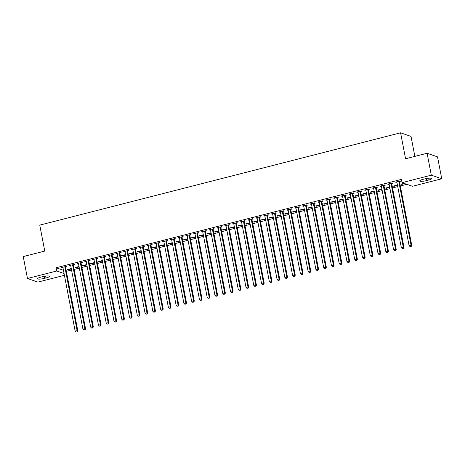 <?xml version="1.0" encoding="UTF-8"?>
<svg xmlns="http://www.w3.org/2000/svg" width="465" height="465" viewBox="0 0 465 465"><rect width="100%" height="100%" fill="white"/><g stroke="black" fill="none" stroke-linecap="round" stroke-linejoin="round"><path stroke-width="0.7" d="M66.338 271.287L71.558 270.089M74.127 269.433L79.323 268.102M81.892 267.445L87.095 266.114M89.664 265.457L94.86 264.126M97.429 263.469L102.626 262.138M105.195 261.481L110.391 260.15M112.96 259.493L118.157 258.168M120.726 257.511L125.922 256.18M128.491 255.523L133.688 254.192M136.257 253.535L141.453 252.204M144.022 251.548L149.224 250.217M151.793 249.56L156.99 248.229M159.559 247.572L164.755 246.247M167.324 245.584L172.521 244.259M175.09 243.602L180.286 242.271M182.855 241.614L188.052 240.283M190.621 239.626L195.817 238.295M198.386 237.638L203.583 236.307M206.152 235.65L211.348 234.325M213.917 233.663L219.12 232.337M221.689 231.68L226.885 230.349M229.454 229.693L234.651 228.362M237.22 227.705L242.416 226.374M244.985 225.717L250.182 224.386M252.751 223.729L257.947 222.398M260.516 221.741L265.713 220.416M268.282 219.759L273.478 218.428M276.047 217.771L281.249 216.44M283.819 215.783L289.015 214.452M291.584 213.795L296.78 212.464M299.35 211.808L304.546 210.476M307.115 209.82L312.311 208.494M314.881 207.832L320.077 206.506M322.646 205.85L327.842 204.519M330.412 203.862L335.608 202.531M338.177 201.874L343.373 200.543M345.943 199.886L351.145 198.555M353.714 197.898L358.91 196.567M361.479 195.91L366.676 194.585M369.245 193.928L374.441 192.597M377.01 191.94L382.207 190.609M384.776 189.953L389.972 188.621M392.541 187.965L397.738 186.634M400.307 185.977L406.817 184.314M66.565 271.368L66.989 274.664M64.42 275.321L37.909 282.104L27.47 278.489L56.747 270.996L64.077 273.536M414.867 156.391L411.019 136.419L400.58 132.804L39.763 225.118L44.762 251.077L23.25 256.581L27.47 278.489M400.58 132.804L405.579 158.763L427.091 153.258L437.53 156.874L441.75 178.781L412.472 186.273L402.033 182.658L431.311 175.166L441.75 178.781M79.102 266.927L75.621 267.817L74.917 267.573L79.021 266.521M73.383 264.992L74.638 264.672L73.935 264.428L69.273 265.62L70.709 265.678A0.843 0.785 -70.9 0 0 70.599 265.405L70.529 265.294M94.633 262.952L91.152 263.841L90.448 263.597L94.552 262.551M88.914 261.016L90.169 260.696L89.466 260.452L84.804 261.644L86.24 261.702M110.164 258.976L106.688 259.871L105.979 259.627L110.089 258.575M104.445 257.046L105.7 256.721L104.997 256.477L100.335 257.668L101.777 257.726M125.695 255.006L122.219 255.895L121.516 255.651L125.62 254.599M119.976 253.07L121.237 252.751L120.528 252.507L115.872 253.698L117.308 253.751M141.232 251.03L137.75 251.92L137.047 251.675L141.151 250.623M135.513 249.095L136.768 248.775L136.065 248.531L131.403 249.722L132.839 249.781A0.843 0.785 -70.9 0 0 132.728 249.507L132.659 249.403M156.763 247.055L153.281 247.95L152.578 247.7L156.682 246.653M151.044 245.125L152.299 244.799L151.596 244.555L146.934 245.747L148.37 245.805A0.843 0.785 -70.9 0 0 148.259 245.532L148.19 245.427M172.294 243.085L168.818 243.974L168.109 243.73L172.219 242.678M166.575 241.149L167.83 240.824L167.127 240.579L162.465 241.777L163.907 241.829M187.825 239.109L184.349 239.998L183.646 239.754L187.75 238.702M182.106 237.173L183.367 236.854L182.658 236.609L178.002 237.801L179.438 237.859M203.356 235.133L199.88 236.022L199.177 235.778L203.281 234.732M197.642 233.198L198.898 232.878L198.189 232.634L193.533 233.825L194.969 233.883A0.843 0.785 -70.9 0 0 194.858 233.61L194.789 233.506M218.893 231.163L215.411 232.052L214.708 231.808L218.812 230.756M213.173 229.228L214.429 228.902L213.726 228.658L209.064 229.855L210.5 229.908A0.843 0.785 -70.9 0 0 210.389 229.64L210.32 229.53M234.424 227.187L230.948 228.077L230.239 227.833L234.348 226.781M228.704 225.252L229.96 224.932L229.257 224.688L224.595 225.88L226.031 225.938M249.955 223.212L246.479 224.101L245.77 223.857L249.879 222.811M244.235 221.276L245.497 220.956L244.788 220.712L240.132 221.904L241.568 221.962M265.486 219.242L262.01 220.131L261.307 219.887L265.41 218.835M259.772 217.306L261.028 216.981L260.319 216.737L255.663 217.928L257.099 217.986M281.023 215.266L277.541 216.155L276.838 215.911L280.941 214.859M275.303 213.33L276.559 213.011L275.855 212.767L271.194 213.958L272.63 214.016M296.554 211.29L293.078 212.18L292.369 211.935L296.472 210.889M290.834 209.355L292.09 209.035L291.386 208.791L286.725 209.982L288.161 210.041M312.085 207.32L308.609 208.21L307.9 207.965L312.009 206.913M306.365 205.385L307.621 205.059L306.917 204.815L302.256 206.007L303.697 206.065M327.616 203.345L324.14 204.234L323.437 203.99L327.54 202.938M321.896 201.409L323.158 201.089L322.448 200.845L317.793 202.037L319.228 202.095A0.843 0.785 -70.9 0 0 319.118 201.822L319.048 201.711M343.153 199.369L339.671 200.258L338.968 200.014L343.071 198.968M337.433 197.433L338.689 197.114L337.985 196.869L333.324 198.061L334.759 198.119M358.684 195.399L355.202 196.288L354.499 196.044L358.602 194.992M352.964 193.463L354.22 193.138L353.516 192.894L348.855 194.085L350.29 194.143M374.215 191.423L370.739 192.312L370.03 192.068L374.139 191.016M368.495 189.488L369.751 189.168L369.047 188.924L364.386 190.115L365.827 190.168M389.746 187.447L386.27 188.337L385.566 188.093L389.67 187.04M384.026 185.512L385.287 185.192L384.578 184.948L379.922 186.14L381.358 186.198A0.843 0.785 -70.9 0 0 381.248 185.924L381.178 185.82M404.771 183.605L401.801 184.367L401.097 184.117L404.068 183.361M399.563 181.542L400.818 181.216L400.115 180.972L395.453 182.164L396.889 182.222M402.033 182.658L401.405 179.409L56.12 267.753L63.449 270.287M391.792 183.524L393.053 183.204L392.344 182.96L387.688 184.152L389.124 184.21M397.511 185.459L394.035 186.349L393.332 186.105L397.436 185.058M376.261 187.5L377.522 187.18L376.813 186.936L372.157 188.127L373.593 188.186M381.98 189.435L378.504 190.325L377.795 190.08L381.904 189.028M360.73 191.475L361.985 191.15L361.282 190.906L356.62 192.097L358.056 192.155A0.843 0.785 -70.9 0 0 357.945 191.888L357.881 191.778M366.449 193.411L362.973 194.3L362.264 194.056L366.374 193.004M345.199 195.445L346.454 195.126L345.751 194.881L341.089 196.073L342.525 196.131A0.843 0.785 -70.9 0 0 342.414 195.858L342.345 195.753M350.918 197.381L347.436 198.27L346.733 198.026L350.837 196.98M329.668 199.421L330.923 199.101L330.214 198.857L325.558 200.049L326.994 200.107M335.381 201.357L331.905 202.246L331.202 202.002L335.306 200.95M314.131 203.397L315.392 203.071L314.683 202.827L310.027 204.025L311.463 204.077M319.85 205.332L316.374 206.222L315.671 205.978L319.775 204.926M298.6 207.367L299.855 207.047L299.152 206.803L294.49 207.994L295.932 208.053A0.843 0.785 -70.9 0 0 295.816 207.779L295.752 207.675M304.319 209.302L300.843 210.192L300.134 209.948L304.244 208.901M283.069 211.343L284.324 211.023L283.621 210.779L278.959 211.97L280.395 212.028A0.843 0.785 -70.9 0 0 280.285 211.755L280.215 211.651M288.788 213.278L285.307 214.167L284.603 213.923L288.707 212.871M267.538 215.318L268.793 214.999L268.09 214.749L263.428 215.946L264.864 215.998M273.257 217.254L269.776 218.143L269.072 217.899L273.176 216.847M252.001 219.294L253.262 218.969L252.553 218.724L247.897 219.916L249.333 219.974M257.72 221.224L254.245 222.119L253.541 221.875L257.645 220.823M236.47 223.264L237.725 222.944L237.022 222.7L232.361 223.892L233.802 223.95A0.843 0.785 -70.9 0 0 233.692 223.677L233.622 223.572M242.189 225.2L238.714 226.089L238.004 225.845L242.114 224.798M220.939 227.24L222.194 226.92L221.491 226.676L216.83 227.867L218.265 227.92M226.658 229.175L223.177 230.065L222.473 229.82L226.577 228.768M205.408 231.215L206.663 230.89L205.96 230.646L201.299 231.837L202.734 231.895M211.127 233.151L207.646 234.04L206.942 233.796L211.046 232.744M189.871 235.185L191.132 234.866L190.423 234.622L185.768 235.813L187.203 235.871M195.591 237.121L192.115 238.01L191.411 237.766L195.515 236.72M174.34 239.161L175.601 238.841L174.892 238.597L170.231 239.789L171.672 239.847A0.843 0.785 -70.9 0 0 171.562 239.574L171.492 239.463M180.06 241.097L176.584 241.986L175.875 241.742L179.984 240.69M158.809 243.137L160.065 242.811L159.361 242.567L154.7 243.759L156.135 243.817M164.529 245.072L161.053 245.962L160.344 245.718L164.447 244.666M143.278 247.107L144.534 246.787L143.83 246.543L139.169 247.735L140.604 247.793M148.998 249.042L145.516 249.932L144.813 249.688L148.916 248.641M127.747 251.083L129.003 250.763L128.294 250.519L123.638 251.71L125.073 251.768M133.461 253.018L129.985 253.907L129.282 253.663L133.385 252.611M112.21 255.058L113.472 254.733L112.763 254.489L108.107 255.68L109.542 255.738A0.843 0.785 -70.9 0 0 109.432 255.471L109.362 255.361M117.93 256.994L114.454 257.883L113.745 257.639L117.854 256.587M96.679 259.028L97.935 258.709L97.232 258.464L92.57 259.656L94.011 259.714M102.399 260.964L98.923 261.853L98.214 261.609L102.323 260.563M81.148 263.004L82.404 262.684L81.701 262.44L77.039 263.632L78.475 263.69M86.868 264.94L83.386 265.829L82.683 265.585L86.786 264.533M65.617 266.98L66.873 266.654L66.17 266.41L61.508 267.608L62.944 267.66A0.843 0.785 -70.9 0 0 62.833 267.392L62.763 267.282M71.331 268.915L67.855 269.805L67.152 269.56L71.255 268.508M44.588 278.337A5.382 1.006 -10.9 0 1 37.502 278.727A5.382 1.006 -10.9 0 1 40.978 277.088L42.379 276.727A5.382 1.006 -10.9 0 1 49.464 276.338A5.382 1.006 -10.9 0 1 45.989 277.977L44.588 278.337L44.204 276.326M427.091 153.258L431.311 175.166M56.12 267.753L56.747 270.996M424.626 178.932A5.382 1.006 -10.9 0 1 431.718 178.537A5.382 1.006 -10.9 0 1 428.242 180.182L426.841 180.536A5.382 1.006 -10.9 0 1 419.75 180.931A5.382 1.006 -10.9 0 1 423.231 179.287L424.626 178.932M396.081 182.007L396.157 182.408M401.725 183.96L401.801 184.367M388.316 183.989L388.391 184.396M393.96 185.948L394.035 186.349M380.55 185.977L380.626 186.384M386.194 187.936L386.27 188.337M372.779 187.965L372.86 188.371M378.423 189.918L378.504 190.325M365.013 189.953L365.095 190.359M370.657 191.906L370.739 192.312M357.248 191.94L357.329 192.347M362.892 193.893L362.973 194.3M349.482 193.928L349.564 194.329M355.126 195.881L355.202 196.288M341.717 195.916L341.792 196.317M347.361 197.869L347.436 198.27M333.951 197.898L334.027 198.305M339.595 199.857L339.671 200.258M326.186 199.886L326.261 200.293M331.83 201.839L331.905 202.246M318.42 201.874L318.496 202.281M324.064 203.827L324.14 204.234M310.655 203.862L310.73 204.269M316.293 205.815L316.374 206.222M302.884 205.85L302.965 206.251M308.527 207.803L308.609 208.21M295.118 207.838L295.199 208.239M300.762 209.791L300.843 210.192M287.353 209.82L287.434 210.227M292.997 211.778L293.078 212.18M279.587 211.808L279.663 212.214M285.231 213.766L285.307 214.167M271.822 213.795L271.897 214.202M277.466 215.748L277.541 216.155M264.056 215.783L264.132 216.19M269.7 217.736L269.776 218.143M256.291 217.771L256.366 218.172M261.935 219.724L262.01 220.131M248.525 219.759L248.601 220.16M254.169 221.712L254.245 222.119M240.754 221.747L240.835 222.148M246.398 223.7L246.479 224.101M232.988 223.729L233.07 224.136M238.632 225.688L238.714 226.089M225.223 225.717L225.304 226.124M230.867 227.67L230.948 228.077M217.457 227.705L217.539 228.112M223.101 229.658L223.177 230.065M209.692 229.693L209.767 230.099M215.336 231.646L215.411 232.052M201.926 231.68L202.002 232.082M207.57 233.633L207.646 234.04M194.161 233.668L194.236 234.069M199.805 235.621L199.88 236.022M186.395 235.65L186.471 236.057M192.039 237.609L192.115 238.01M178.63 237.638L178.705 238.045M184.268 239.591L184.349 239.998M170.858 239.626L170.94 240.033M176.502 241.579L176.584 241.986M163.093 241.614L163.174 242.021M168.737 243.567L168.818 243.974M155.327 243.602L155.409 244.003M160.971 245.555L161.053 245.962M147.562 245.59L147.638 245.991M153.206 247.543L153.281 247.95M139.796 247.572L139.872 247.979M145.44 249.531L145.516 249.932M132.031 249.56L132.107 249.967M137.675 251.519L137.75 251.92M124.265 251.548L124.341 251.954M129.909 253.501L129.985 253.907M116.5 253.535L116.576 253.942M122.144 255.488L122.219 255.895M108.729 255.523L108.81 255.924M114.373 257.476L114.454 257.883M100.963 257.511L101.045 257.912M106.607 259.464L106.688 259.871M93.198 259.499L93.279 259.9M98.842 261.452L98.923 261.853M85.432 261.481L85.514 261.888M91.076 263.44L91.152 263.841M77.667 263.469L77.742 263.876M83.311 265.422L83.386 265.829M69.901 265.457L69.977 265.864M75.545 267.41L75.621 267.817M62.136 267.445L62.211 267.852M67.78 269.398L67.855 269.805M398.854 181.292L398.831 181.426A0.843 0.785 -70.9 0 0 398.836 181.745L411.048 245.183L409.107 245.677L396.895 182.239A0.843 0.785 -70.9 0 0 396.779 181.949L396.709 181.844M399.638 181.094L399.54 181.67A0.843 0.785 -70.9 0 0 399.54 181.989L411.757 245.427L411.048 245.183L410.886 246.462L410.107 246.659L410.886 246.462M411.165 246.56L411.757 245.427M409.107 245.677L410.107 246.659M391.088 183.28L391.065 183.413A0.843 0.785 -70.9 0 0 391.071 183.727L403.283 247.171L401.342 247.665L389.129 184.227A0.843 0.785 -70.9 0 0 389.013 183.937L388.943 183.832M391.873 183.082L391.774 183.658A0.843 0.785 -70.9 0 0 391.774 183.971L403.992 247.415L403.283 247.171L403.114 248.45L402.341 248.647L403.114 248.45M403.399 248.543L403.992 247.415M401.342 247.665L402.341 248.647M383.323 185.268L383.3 185.401A0.843 0.785 -70.9 0 0 383.3 185.715L395.517 249.159L393.576 249.653L381.358 186.215M384.107 185.07L384.003 185.645A0.843 0.785 -70.9 0 0 384.009 185.959L396.226 249.403L395.517 249.159L395.349 250.432L394.576 250.635L395.349 250.432M395.634 250.53L396.226 249.403M393.576 249.653L394.576 250.635M375.557 187.256L375.534 187.389A0.843 0.785 -70.9 0 0 375.534 187.703L387.752 251.147L385.811 251.641L373.593 188.203A0.843 0.785 -70.9 0 0 373.482 187.912L373.412 187.802M376.342 187.058L376.237 187.633A0.843 0.785 -70.9 0 0 376.243 187.947L388.455 251.391L387.752 251.147L387.583 252.419L386.81 252.617L387.583 252.419M387.868 252.518L388.455 251.391M385.811 251.641L386.81 252.617M367.792 189.243L367.769 189.371A0.843 0.785 -70.9 0 0 367.769 189.691L379.986 253.129L378.045 253.628L365.827 190.185A0.843 0.785 -70.9 0 0 365.711 189.9L365.647 189.79M368.576 189.04L368.472 189.615A0.843 0.785 -70.9 0 0 368.478 189.935L380.69 253.373L379.986 253.129L379.818 254.407L379.045 254.605L379.818 254.407M380.103 254.506L380.69 253.373M378.045 253.628L379.045 254.605M360.026 191.231L360.003 191.359A0.843 0.785 -70.9 0 0 360.003 191.679L372.221 255.116L370.279 255.616L358.062 192.173M360.805 191.028L360.706 191.603A0.843 0.785 -70.9 0 0 360.706 191.923L372.924 255.361L372.221 255.116L372.052 256.395L371.273 256.593L372.052 256.395M372.337 256.494L372.924 255.361M370.279 255.616L371.273 256.593M352.261 193.219L352.238 193.347A0.843 0.785 -70.9 0 0 352.238 193.667L364.455 257.104L362.514 257.604L350.296 194.161A0.843 0.785 -70.9 0 0 350.18 193.87L350.11 193.766M353.04 193.016L352.941 193.591A0.843 0.785 -70.9 0 0 352.941 193.911L365.159 257.348L364.455 257.104L364.287 258.383L363.508 258.581L364.287 258.383M364.566 258.482L365.159 257.348M362.514 257.604L363.508 258.581M344.489 195.201L344.466 195.335A0.843 0.785 -70.9 0 0 344.472 195.649L356.69 259.092L354.749 259.586L342.531 196.149M345.274 195.004L345.175 195.579A0.843 0.785 -70.9 0 0 345.175 195.893L357.393 259.336L356.69 259.092L356.521 260.371L355.742 260.569L356.521 260.371M356.8 260.464L357.393 259.336M354.749 259.586L355.742 260.569M336.724 197.189L336.701 197.323A0.843 0.785 -70.9 0 0 336.707 197.637L348.924 261.08L346.983 261.574L334.765 198.137A0.843 0.785 -70.9 0 0 334.649 197.846L334.579 197.741M337.509 196.991L337.41 197.567A0.843 0.785 -70.9 0 0 337.41 197.881L349.628 261.324L348.924 261.08L348.756 262.353L347.977 262.556L348.756 262.353M349.035 262.452L349.628 261.324M346.983 261.574L347.977 262.556M328.958 199.177L328.935 199.311A0.843 0.785 -70.9 0 0 328.941 199.625L341.153 263.068L339.212 263.562L327 200.124A0.843 0.785 -70.9 0 0 326.883 199.834L326.814 199.729M329.743 198.979L329.644 199.555A0.843 0.785 -70.9 0 0 329.644 199.869L341.862 263.312L341.153 263.068L340.99 264.341L340.211 264.538L340.99 264.341M341.269 264.44L341.862 263.312M339.212 263.562L340.211 264.538M321.193 201.165L321.17 201.293A0.843 0.785 -70.9 0 0 321.175 201.612L333.388 265.05L331.446 265.55L319.228 202.106M321.978 200.961L321.879 201.537A0.843 0.785 -70.9 0 0 321.879 201.857L334.097 265.294L333.388 265.05L333.219 266.329L332.446 266.526L333.219 266.329M333.504 266.428L334.097 265.294M331.446 265.55L332.446 266.526M313.427 203.153L313.404 203.281A0.843 0.785 -70.9 0 0 313.404 203.6L325.622 267.038L323.681 267.538L311.463 204.094A0.843 0.785 -70.9 0 0 311.352 203.81L311.283 203.699M314.212 202.949L314.108 203.525A0.843 0.785 -70.9 0 0 314.113 203.844L326.331 267.282L325.622 267.038L325.454 268.317L324.68 268.514L325.454 268.317M325.738 268.415L326.331 267.282M323.681 267.538L324.68 268.514M305.662 205.141L305.639 205.268A0.843 0.785 -70.9 0 0 305.639 205.588L317.857 269.026L315.915 269.526L303.697 206.082A0.843 0.785 -70.9 0 0 303.587 205.797L303.517 205.687M306.447 204.937L306.342 205.513A0.843 0.785 -70.9 0 0 306.348 205.832L318.56 269.27L317.857 269.026L317.688 270.305L316.915 270.502L317.688 270.305M317.973 270.403L318.56 269.27M315.915 269.526L316.915 270.502M297.896 207.123L297.873 207.256A0.843 0.785 -70.9 0 0 297.873 207.576L310.091 271.014L308.15 271.508L295.932 208.07M298.681 206.925L298.577 207.5A0.843 0.785 -70.9 0 0 298.582 207.82L310.794 271.258L310.091 271.014L309.923 272.292L309.144 272.49L309.923 272.292M310.207 272.385L310.794 271.258M308.15 271.508L309.144 272.49M290.131 209.111L290.108 209.244A0.843 0.785 -70.9 0 0 290.108 209.558L302.326 273.002L300.384 273.496L288.166 210.058A0.843 0.785 -70.9 0 0 288.05 209.767L287.98 209.663M290.91 208.913L290.811 209.488A0.843 0.785 -70.9 0 0 290.811 209.802L303.029 273.246L302.326 273.002L302.157 274.28L301.378 274.478L302.157 274.28M302.442 274.373L303.029 273.246M300.384 273.496L301.378 274.478M282.36 211.098L282.342 211.232A0.843 0.785 -70.9 0 0 282.342 211.546L294.56 274.989L292.619 275.483L280.401 212.046M283.144 210.901L283.046 211.476A0.843 0.785 -70.9 0 0 283.046 211.79L295.263 275.233L294.56 274.989L294.392 276.262L293.613 276.466L294.392 276.262M294.671 276.361L295.263 275.233M292.619 275.483L293.613 276.466M274.594 213.086L274.571 213.214A0.843 0.785 -70.9 0 0 274.577 213.534L286.795 276.977L284.853 277.471L272.635 214.034A0.843 0.785 -70.9 0 0 272.519 213.743L272.449 213.633M275.379 212.889L275.28 213.464A0.843 0.785 -70.9 0 0 275.28 213.778L287.498 277.221L286.795 276.977L286.626 278.25L285.847 278.448L286.626 278.25M286.905 278.349L287.498 277.221M284.853 277.471L285.847 278.448M266.829 215.074L266.805 215.202A0.843 0.785 -70.9 0 0 266.811 215.522L279.023 278.959L277.082 279.459L264.87 216.016A0.843 0.785 -70.9 0 0 264.754 215.731L264.684 215.62M267.613 214.871L267.514 215.446A0.843 0.785 -70.9 0 0 267.514 215.766L279.732 279.203L279.023 278.959L278.861 280.238L278.082 280.436L278.861 280.238M279.14 280.337L279.732 279.203M277.082 279.459L278.082 280.436M259.063 217.062L259.04 217.19A0.843 0.785 -70.9 0 0 259.046 217.51L271.258 280.947L269.316 281.447L257.104 218.004A0.843 0.785 -70.9 0 0 256.988 217.719L256.918 217.608M259.848 216.859L259.749 217.434A0.843 0.785 -70.9 0 0 259.749 217.754L271.967 281.191L271.258 280.947L271.095 282.226L270.316 282.424L271.095 282.226M271.374 282.325L271.967 281.191M269.316 281.447L270.316 282.424M251.298 219.05L251.274 219.178A0.843 0.785 -70.9 0 0 251.274 219.497L263.492 282.935L261.551 283.435L249.333 219.992A0.843 0.785 -70.9 0 0 249.223 219.701L249.153 219.596M252.082 218.846L251.978 219.422A0.843 0.785 -70.9 0 0 251.984 219.742L264.201 283.179L263.492 282.935L263.324 284.214L262.551 284.411L263.324 284.214M263.608 284.313L264.201 283.179M261.551 283.435L262.551 284.411M243.532 221.032L243.509 221.166A0.843 0.785 -70.9 0 0 243.509 221.48L255.727 284.923L253.785 285.417L241.568 221.979A0.843 0.785 -70.9 0 0 241.457 221.689L241.387 221.584M244.317 220.834L244.212 221.41A0.843 0.785 -70.9 0 0 244.218 221.724L256.436 285.167L255.727 284.923L255.558 286.202L254.785 286.399L255.558 286.202M255.843 286.295L256.436 285.167M253.785 285.417L254.785 286.399M235.767 223.02L235.743 223.154A0.843 0.785 -70.9 0 0 235.743 223.467L247.961 286.911L246.02 287.405L233.802 223.967M236.551 222.822L236.447 223.398A0.843 0.785 -70.9 0 0 236.453 223.712L248.665 287.155L247.961 286.911L247.793 288.184L247.02 288.387L247.793 288.184M248.078 288.283L248.665 287.155M246.02 287.405L247.02 288.387M228.001 225.008L227.978 225.141A0.843 0.785 -70.9 0 0 227.978 225.455L240.196 288.899L238.254 289.393L226.037 225.955A0.843 0.785 -70.9 0 0 225.92 225.665L225.856 225.554M228.78 224.81L228.681 225.386A0.843 0.785 -70.9 0 0 228.681 225.699L240.899 289.143L240.196 288.899L240.027 290.172L239.248 290.369L240.027 290.172M240.312 290.27L240.899 289.143M238.254 289.393L239.248 290.369M220.236 226.996L220.212 227.123A0.843 0.785 -70.9 0 0 220.212 227.443L232.43 290.881L230.489 291.381L218.271 227.937A0.843 0.785 -70.9 0 0 218.155 227.652L218.085 227.542M221.015 226.792L220.916 227.368A0.843 0.785 -70.9 0 0 220.916 227.687L233.134 291.125L232.43 290.881L232.262 292.16L231.483 292.357L232.262 292.16M232.541 292.258L233.134 291.125M230.489 291.381L231.483 292.357M212.464 228.983L212.447 229.111A0.843 0.785 -70.9 0 0 212.447 229.431L224.665 292.869L222.723 293.369L210.506 229.925M213.249 228.78L213.15 229.355A0.843 0.785 -70.9 0 0 213.15 229.675L225.368 293.113L224.665 292.869L224.496 294.147L223.717 294.345L224.496 294.147M224.775 294.246L225.368 293.113M222.723 293.369L223.717 294.345M204.699 230.971L204.676 231.099A0.843 0.785 -70.9 0 0 204.681 231.419L216.899 294.856L214.958 295.356L202.74 231.913A0.843 0.785 -70.9 0 0 202.624 231.622L202.554 231.518M205.483 230.768L205.385 231.343A0.843 0.785 -70.9 0 0 205.385 231.663L217.603 295.101L216.899 294.856L216.731 296.135L215.952 296.333L216.731 296.135M217.01 296.234L217.603 295.101M214.958 295.356L215.952 296.333M196.933 232.953L196.91 233.087A0.843 0.785 -70.9 0 0 196.916 233.401L209.128 296.844L207.187 297.338L194.975 233.901M197.718 232.756L197.619 233.331A0.843 0.785 -70.9 0 0 197.619 233.651L209.837 297.089L209.128 296.844L208.965 298.123L208.186 298.321L208.965 298.123M209.244 298.216L209.837 297.089M207.187 297.338L208.186 298.321M189.168 234.941L189.145 235.075A0.843 0.785 -70.9 0 0 189.15 235.389L201.362 298.832L199.421 299.326L187.203 235.889A0.843 0.785 -70.9 0 0 187.093 235.598L187.023 235.493M189.953 234.744L189.854 235.319A0.843 0.785 -70.9 0 0 189.854 235.633L202.072 299.076L201.362 298.832L201.194 300.105L200.421 300.309L201.194 300.105M201.479 300.204L202.072 299.076M199.421 299.326L200.421 300.309M181.402 236.929L181.379 237.063A0.843 0.785 -70.9 0 0 181.379 237.377L193.597 300.82L191.656 301.314L179.438 237.877A0.843 0.785 -70.9 0 0 179.327 237.586L179.257 237.481M182.187 236.732L182.082 237.307A0.843 0.785 -70.9 0 0 182.088 237.621L194.306 301.064L193.597 300.82L193.428 302.093L192.655 302.297L193.428 302.093M193.713 302.192L194.306 301.064M191.656 301.314L192.655 302.297M173.637 238.917L173.614 239.045A0.843 0.785 -70.9 0 0 173.614 239.365L185.831 302.802L183.89 303.302L171.672 239.859M174.422 238.714L174.317 239.289A0.843 0.785 -70.9 0 0 174.323 239.609L186.535 303.052L185.831 302.802L185.663 304.081L184.89 304.279L185.663 304.081M185.948 304.18L186.535 303.052M183.89 303.302L184.89 304.279M165.871 240.905L165.848 241.033A0.843 0.785 -70.9 0 0 165.848 241.352L178.066 304.79L176.125 305.29L163.907 241.847A0.843 0.785 -70.9 0 0 163.79 241.562L163.727 241.451M166.656 240.701L166.551 241.277A0.843 0.785 -70.9 0 0 166.557 241.597L178.769 305.034L178.066 304.79L177.897 306.069L177.124 306.266L177.897 306.069M178.182 306.168L178.769 305.034M176.125 305.29L177.124 306.266M158.106 242.893L158.083 243.021A0.843 0.785 -70.9 0 0 158.083 243.34L170.3 306.778L168.359 307.278L156.141 243.834A0.843 0.785 -70.9 0 0 156.025 243.55L155.961 243.439M158.885 242.689L158.786 243.265A0.843 0.785 -70.9 0 0 158.786 243.584L171.004 307.022L170.3 306.778L170.132 308.057L169.353 308.254L170.132 308.057M170.417 308.156L171.004 307.022M168.359 307.278L169.353 308.254M150.34 244.875L150.317 245.008A0.843 0.785 -70.9 0 0 150.317 245.328L162.535 308.766L160.594 309.26L148.376 245.822M151.119 244.677L151.02 245.253A0.843 0.785 -70.9 0 0 151.02 245.572L163.238 309.01L162.535 308.766L162.366 310.045L161.588 310.242L162.366 310.045M162.645 310.143L163.238 309.01M160.594 309.26L161.588 310.242M142.569 246.863L142.546 246.996A0.843 0.785 -70.9 0 0 142.552 247.31L154.769 310.754L152.828 311.248L140.61 247.81A0.843 0.785 -70.9 0 0 140.494 247.519L140.424 247.415M143.354 246.665L143.255 247.241A0.843 0.785 -70.9 0 0 143.255 247.554L155.473 310.998L154.769 310.754L154.601 312.032L153.822 312.23L154.601 312.032M154.88 312.125L155.473 310.998M152.828 311.248L153.822 312.23M134.804 248.851L134.78 248.984A0.843 0.785 -70.9 0 0 134.786 249.298L147.004 312.742L145.057 313.236L132.845 249.798M135.588 248.653L135.489 249.228A0.843 0.785 -70.9 0 0 135.489 249.542L147.707 312.986L147.004 312.742L146.835 314.015L146.056 314.218L146.835 314.015M147.114 314.113L147.707 312.986M145.057 313.236L146.056 314.218M127.038 250.838L127.015 250.966A0.843 0.785 -70.9 0 0 127.021 251.286L139.233 314.729L137.291 315.224L125.079 251.786A0.843 0.785 -70.9 0 0 124.963 251.495L124.893 251.385M127.823 250.641L127.724 251.216A0.843 0.785 -70.9 0 0 127.724 251.53L139.942 314.974L139.233 314.729L139.07 316.002L138.291 316.2L139.07 316.002M139.349 316.101L139.942 314.974M137.291 315.224L138.291 316.2M119.273 252.826L119.249 252.954A0.843 0.785 -70.9 0 0 119.249 253.274L131.467 316.712L129.526 317.211L117.308 253.768A0.843 0.785 -70.9 0 0 117.197 253.483L117.128 253.373M120.057 252.623L119.953 253.198A0.843 0.785 -70.9 0 0 119.958 253.518L132.176 316.956L131.467 316.712L131.299 317.99L130.526 318.188L131.299 317.99M131.583 318.089L132.176 316.956M129.526 317.211L130.526 318.188M111.507 254.814L111.484 254.942A0.843 0.785 -70.9 0 0 111.484 255.262L123.702 318.699L121.76 319.199L109.542 255.756M112.292 254.611L112.187 255.186A0.843 0.785 -70.9 0 0 112.193 255.506L124.411 318.944L123.702 318.699L123.533 319.978L122.76 320.176L123.533 319.978M123.818 320.077L124.411 318.944M121.76 319.199L122.76 320.176M103.742 256.802L103.718 256.93A0.843 0.785 -70.9 0 0 103.718 257.25L115.936 320.687L113.995 321.187L101.777 257.744A0.843 0.785 -70.9 0 0 101.666 257.453L101.597 257.348M104.526 256.599L104.422 257.174A0.843 0.785 -70.9 0 0 104.427 257.494L116.639 320.931L115.936 320.687L115.768 321.966L114.995 322.164L115.768 321.966M116.052 322.065L116.639 320.931M113.995 321.187L114.995 322.164M95.976 258.784L95.953 258.918A0.843 0.785 -70.9 0 0 95.953 259.232L108.171 322.675L106.229 323.169L94.011 259.732A0.843 0.785 -70.9 0 0 93.895 259.441L93.831 259.336M96.755 258.587L96.656 259.162A0.843 0.785 -70.9 0 0 96.656 259.476L108.874 322.919L108.171 322.675L108.002 323.954L107.223 324.151L108.002 323.954M108.287 324.047L108.874 322.919M106.229 323.169L107.223 324.151M88.21 260.772L88.187 260.906A0.843 0.785 -70.9 0 0 88.187 261.22L100.405 324.663L98.464 325.157L86.246 261.719A0.843 0.785 -70.9 0 0 86.13 261.429L86.06 261.324M88.989 260.574L88.891 261.15A0.843 0.785 -70.9 0 0 88.891 261.464L101.108 324.907L100.405 324.663L100.237 325.936L99.458 326.139L100.237 325.936M100.516 326.035L101.108 324.907M98.464 325.157L99.458 326.139M80.439 262.76L80.422 262.894A0.843 0.785 -70.9 0 0 80.422 263.207L92.64 326.651L90.698 327.145L78.48 263.707A0.843 0.785 -70.9 0 0 78.364 263.417L78.294 263.312M81.224 262.562L81.125 263.138A0.843 0.785 -70.9 0 0 81.125 263.452L93.343 326.895L92.64 326.651L92.471 327.924L91.692 328.121L92.471 327.924M92.75 328.023L93.343 326.895M90.698 327.145L91.692 328.121M72.674 264.748L72.65 264.876A0.843 0.785 -70.9 0 0 72.656 265.195L84.874 328.633L82.933 329.133L70.715 265.689M73.458 264.544L73.36 265.12A0.843 0.785 -70.9 0 0 73.36 265.439L85.577 328.877L84.874 328.633L84.706 329.912L83.927 330.109L84.706 329.912M84.985 330.011L85.577 328.877M82.933 329.133L83.927 330.109M64.908 266.736L64.885 266.864A0.843 0.785 -70.9 0 0 64.891 267.183L77.103 330.621L75.161 331.121L62.949 267.677M65.693 266.532L65.594 267.108A0.843 0.785 -70.9 0 0 65.594 267.427L77.812 330.865L77.103 330.621L76.94 331.9L76.161 332.097L76.94 331.9M77.219 331.998L77.812 330.865M75.161 331.121L76.161 332.097M428.242 180.182L427.876 178.304M426.841 180.536L426.457 178.531M45.989 277.977L45.628 276.1M398.831 181.426L399.54 181.67M398.836 181.745L399.54 181.989M391.065 183.413L391.774 183.658M391.071 183.727L391.774 183.971M383.3 185.401L384.003 185.645M383.3 185.715L384.009 185.959M375.534 187.389L376.237 187.633M375.534 187.703L376.243 187.947M367.769 189.371L368.472 189.615M367.769 189.691L368.478 189.935M360.003 191.359L360.706 191.603M360.003 191.679L360.706 191.923M352.238 193.347L352.941 193.591M352.238 193.667L352.941 193.911M344.466 195.335L345.175 195.579M344.472 195.649L345.175 195.893M336.701 197.323L337.41 197.567M336.707 197.637L337.41 197.881M328.935 199.311L329.644 199.555M328.941 199.625L329.644 199.869M321.17 201.293L321.879 201.537M321.175 201.612L321.879 201.857M313.404 203.281L314.108 203.525M313.404 203.6L314.113 203.844M305.639 205.268L306.342 205.513M305.639 205.588L306.348 205.832M297.873 207.256L298.577 207.5M297.873 207.576L298.582 207.82M290.108 209.244L290.811 209.488M290.108 209.558L290.811 209.802M282.342 211.232L283.046 211.476M282.342 211.546L283.046 211.79M274.571 213.214L275.28 213.464M274.577 213.534L275.28 213.778M266.805 215.202L267.514 215.446M266.811 215.522L267.514 215.766M259.04 217.19L259.749 217.434M259.046 217.51L259.749 217.754M251.274 219.178L251.978 219.422M251.274 219.497L251.984 219.742M243.509 221.166L244.212 221.41M243.509 221.48L244.218 221.724M235.743 223.154L236.447 223.398M235.743 223.467L236.453 223.712M227.978 225.141L228.681 225.386M227.978 225.455L228.681 225.699M220.212 227.123L220.916 227.368M220.212 227.443L220.916 227.687M212.447 229.111L213.15 229.355M212.447 229.431L213.15 229.675M204.676 231.099L205.385 231.343M204.681 231.419L205.385 231.663M196.91 233.087L197.619 233.331M196.916 233.401L197.619 233.651M189.145 235.075L189.854 235.319M189.15 235.389L189.854 235.633M181.379 237.063L182.082 237.307M181.379 237.377L182.088 237.621M173.614 239.045L174.317 239.289M173.614 239.365L174.323 239.609M165.848 241.033L166.551 241.277M165.848 241.352L166.557 241.597M158.083 243.021L158.786 243.265M158.083 243.34L158.786 243.584M150.317 245.008L151.02 245.253M150.317 245.328L151.02 245.572M142.546 246.996L143.255 247.241M142.552 247.31L143.255 247.554M134.78 248.984L135.489 249.228M134.786 249.298L135.489 249.542M127.015 250.966L127.724 251.216M127.021 251.286L127.724 251.53M119.249 252.954L119.953 253.198M119.249 253.274L119.958 253.518M111.484 254.942L112.187 255.186M111.484 255.262L112.193 255.506M103.718 256.93L104.422 257.174M103.718 257.25L104.427 257.494M95.953 258.918L96.656 259.162M95.953 259.232L96.656 259.476M88.187 260.906L88.891 261.15M88.187 261.22L88.891 261.464M80.422 262.894L81.125 263.138M80.422 263.207L81.125 263.452M72.65 264.876L73.36 265.12M72.656 265.195L73.36 265.439M64.885 266.864L65.594 267.108M64.891 267.183L65.594 267.427"/></g></svg>
